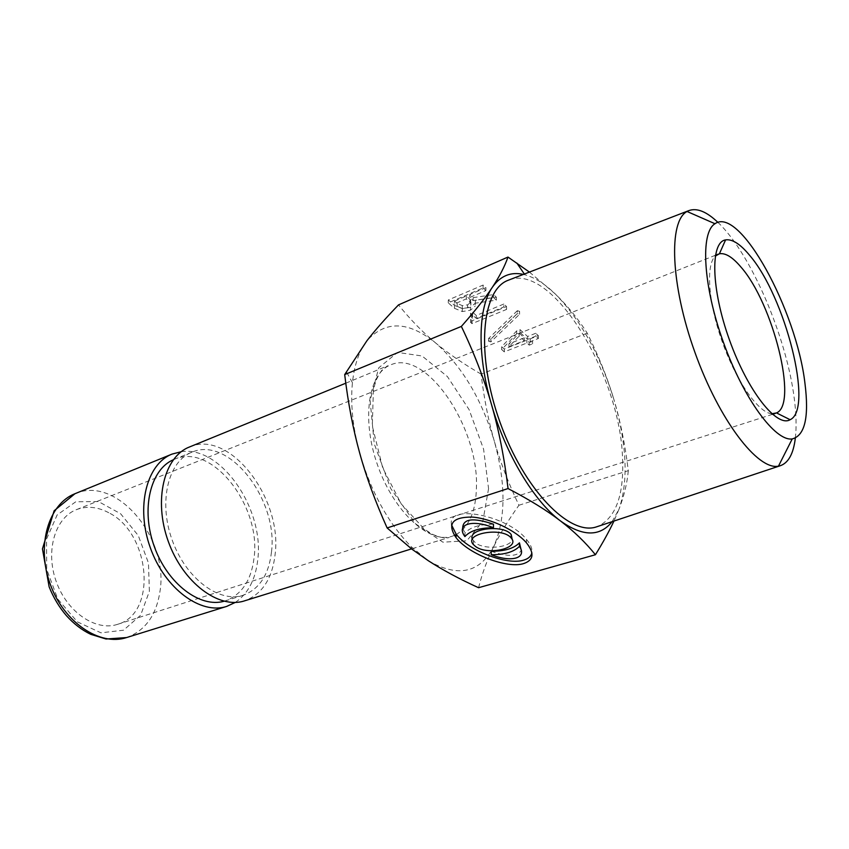 <?xml version="1.0" encoding="UTF-8"?>
<svg xmlns="http://www.w3.org/2000/svg" width="849" height="849" viewBox="0 0 849 849"><rect width="100%" height="100%" fill="white"/><g stroke="black" fill="none" stroke-linecap="round" stroke-linejoin="round"><path stroke-width="0.64" stroke-dasharray="4.25 3.18" d="M472.415 539.359L475.642 543.052C484.79 550.003 509.771 547.838 512.287 539.794M491.231 551.245C507.808 557.018 517.816 556.7 521.244 550.279M464.923 536.579L464.987 533.076C470.155 527.197 479.653 524.247 493.481 524.215M462.684 528.227L464.987 533.076M451.562 524.979C446.043 503.255 508.031 515.47 526.433 539.348C530.71 544.421 532.514 548.879 531.856 552.731M519.153 333.201L524.268 337.806L508.912 343.877L519.153 333.201L519.174 336.066L524.289 340.672L508.922 346.721L519.174 336.066M508.912 343.877L508.922 346.721M524.268 337.806L524.289 340.672M535.751 333.275L527.611 336.491L519.991 329.592L516.638 330.93L501.674 346.742L504.285 349.035L526.858 340.152L529.214 342.274L532.556 340.969L530.201 338.836L538.33 335.642L535.751 333.275L535.783 336.14L527.632 339.345L520.013 332.458L516.659 333.795L501.663 349.576L504.285 351.868L526.889 343.007L529.245 345.129L532.588 343.824L530.232 341.691L538.372 338.496L535.783 336.14M538.33 335.642L538.372 338.496M530.201 338.836L530.232 341.691M532.556 340.969L532.588 343.824M529.214 342.274L529.245 345.129M526.858 340.152L526.889 343.007M504.285 349.035L504.285 351.868M501.674 346.742L501.663 349.576M516.638 330.93L516.659 333.795M519.991 329.592L520.013 332.458M527.611 336.491L527.632 339.345M503.818 304.038L476.289 315.457L472.67 312.262L470.569 313.143L472.129 314.894C473.222 316.645 472.723 318.184 470.633 319.521L472.076 320.784L506.545 306.531L503.818 304.038L503.807 306.945L476.247 318.343L472.628 315.149L470.516 316.03L472.086 317.781C473.18 319.521 472.67 321.071 470.579 322.397L472.023 323.66L506.545 309.439L503.807 306.945M506.545 306.531L506.545 309.439M472.076 320.784L472.023 323.66M470.633 319.521L470.579 322.397M470.569 313.143L470.516 316.03M472.67 312.262L472.628 315.149M476.289 315.457L476.247 318.343M454.523 301.055L466.366 296.004L470.633 299.994L470.919 302.17L467.661 304.833L462.334 305.64L457.25 303.454L454.523 301.055L454.448 303.953L466.303 298.912L470.579 302.902L470.866 305.078L467.597 307.731L462.27 308.537L457.176 306.351L454.448 303.953M466.366 296.004L466.303 298.912M475.238 303.231L475.355 300.291L496.389 297.235L493.492 294.582L473.19 297.649L469.741 294.561L485.925 287.652L483.092 285.062L448.325 299.962L454.533 305.407L462.376 308.654L470.463 307.327L475.238 303.231L475.196 306.139L475.313 303.199L496.368 300.153L493.471 297.5L473.148 300.567L469.699 297.479L485.893 290.581L483.06 287.991L448.24 302.87L454.459 308.304L462.323 311.551L470.41 310.225L475.196 306.139M448.325 299.962L448.24 302.87M483.092 285.062L483.06 287.991M485.925 287.652L485.893 290.581M469.741 294.561L469.699 297.479M473.19 297.649L473.148 300.567M493.492 294.582L493.471 297.5M496.389 297.235L496.368 300.153M475.355 300.291L475.313 303.199M517.338 310.702L488.663 338.422L490.86 339.027L519.588 311.339L517.338 310.702L517.349 313.599L488.642 341.266L490.839 341.871L519.599 314.236L517.349 313.599M519.588 311.339L519.599 314.236M490.86 339.027L490.839 341.871M488.663 338.422L488.642 341.266M529.426 272.083L555.257 293.934C567.578 305.895 578.233 318.969 587.232 333.169C598.545 355.742 607.417 377.805 613.859 399.338C600.094 354.903 580.557 319.765 555.257 293.934C544.878 283.884 534.743 277.496 524.852 274.768L523.387 274.407M481.096 374.101C463.692 364.062 448.527 353.683 435.633 342.964C462.079 366.333 481.638 399.094 494.33 441.268C488.451 420.902 484.036 398.51 481.096 374.101L587.232 333.169M478.56 587.71C482.306 573.043 487.358 559.321 493.725 546.554C500.082 533.724 508.487 519.959 518.93 505.251C508.36 482.954 500.167 461.623 494.33 441.268C506.068 483.686 505.866 518.781 493.725 546.554C479.876 573.022 458.11 577.766 428.448 560.807L411.341 546.82C388.258 523.271 371.034 492.006 359.679 453.016C352.77 427.429 350.35 403.986 352.431 382.676C354.383 364.677 359.223 350.69 366.938 340.714C385.563 320.275 408.465 321.028 435.633 342.964C422.76 332.32 410.385 319.627 398.51 304.897M189.391 447.02C229.538 428.968 282.505 498.246 275.15 554.079C272.359 578.657 262.171 594.247 244.586 600.837M771.815 413.76C758.624 412.911 736.539 381.806 722.488 342.497C708.342 303.231 705.604 265.185 715.251 256.143M108.736 512.722C97.635 506.789 86.885 505.76 76.484 509.623C55.132 517.699 45.103 550.959 56.257 581.618C67.145 612.373 96.033 631.656 117.64 624.312C157.797 613.286 150.231 532.949 108.736 512.722M795.333 438.116C796.595 427.1 796.266 414.089 794.335 399.083C786.821 337.541 750.93 253.395 717.914 222.385M509.241 279.862C552.71 263.116 620.279 375.598 622.54 458.163C624.111 495.137 615.843 517.901 597.738 526.454M628.302 470.675C627.199 483.07 624.132 495.827 619.101 508.954C628.568 480.534 626.817 443.995 613.859 399.338C620.322 420.849 625.129 444.632 628.302 470.675L518.93 505.251M612.129 521.668L619.101 508.954L613.944 521.063M181.23 451.71C220.984 445.438 264.495 509.167 257.746 559.841C255.517 579.549 248.035 593.727 235.322 602.408M271.489 551.946C268.857 574.699 259.423 589.142 243.185 595.255C219.275 603.331 185.793 578.509 172.145 540.017C158.211 501.642 168.261 461.187 191.853 452.23C229.103 435.516 278.419 500.008 271.489 551.946M173.302 459.765L174.523 459.235C212.059 442.414 261.354 506.153 254.074 557.751C251.293 580.345 241.721 594.714 225.356 600.859L224.072 601.23M470.919 302.17L470.866 305.078M467.661 304.833L467.597 307.731M462.334 305.64L462.27 308.537M457.25 303.454L457.176 306.351M469.943 299.198L469.89 302.106M454.533 305.407L454.459 308.304M470.463 307.327L470.41 310.225M462.376 308.654L462.323 311.551M488.568 488.642L482.837 521.328L466.823 540.781L442.891 542.182L415.532 523.791L390.699 488.493L374.282 443.921L370.111 400.441L378.728 367.829L397.544 352.409L422.07 355.986L447.391 376.553L469.062 409.568L483.59 449.132L488.568 488.642M456.104 534.615C469.115 526.964 475.896 511.215 476.438 487.39C478.953 427.493 426.198 348.716 390.646 364.89C368.169 373.295 361.165 419.852 377.932 466.165C394.435 512.573 429.456 544.05 452.146 536.239L454.427 535.401M74.945 493.725C116.886 474.962 169.482 538.956 159.835 592.284C156.057 615.716 144.967 630.807 126.565 637.567M149.382 591.286L148.469 563.046L138.281 535.57L120.6 513.73L98.442 501.557L75.794 501.77L57.127 514.961L46.546 539.062L46.695 569.286L57.785 599.076L77.344 621.839L100.935 632.823L123.508 630.213L140.637 615.228L149.382 591.286M473.36 544.527L473.402 541.036M526.433 539.348L526.465 542.851M472.086 317.781L472.129 314.894M470.633 299.994L470.579 302.902M345.798 383.196L387.643 365.813L382.878 369.177C380.978 371.055 378.739 374.749 376.149 380.225L373.411 389.351L372.297 425.954L382.666 467.778L401.184 503.85L424.267 529.076L431.791 533.936C439.495 537.502 445.311 538.669 449.248 537.438L411.521 548.889M117.64 624.312L772.473 414.333M76.484 509.623L715.389 255.284M524.852 274.768L524.353 274.036M613.031 520.458L613.116 521.339M352.431 382.676L346.307 371.65M411.341 546.82L411.754 549.059M191.853 452.23L174.523 459.235M243.185 595.255L225.356 600.859"/><path stroke-width="1.27" d="M512.287 539.794L511.194 534.53C503.425 524.003 467.035 528.672 472.415 539.359M475.599 546.533C487.782 555.808 520.734 548.167 511.204 538.043C502.459 526.55 463.119 533.49 473.36 544.527L475.599 546.533M491.21 554.705L491.231 551.245C504.508 551.298 513.91 548.496 519.439 542.84L519.461 546.332C513.921 551.967 504.508 554.758 491.21 554.705C511.374 562.802 527.484 558.239 519.461 546.332M521.244 550.279L519.439 542.84M493.46 527.76C472.267 518.93 455.648 524.289 464.923 536.579C470.102 530.731 479.611 527.791 493.46 527.76L493.481 524.215C473.095 517.328 462.832 518.665 462.684 528.227M531.856 552.731C531.134 556.254 528.428 558.716 523.748 560.107C507.681 565.551 468.988 551.065 456.115 534.106L451.562 524.979M523.769 563.545C507.681 568.968 468.935 554.514 456.04 537.608C446.935 523.897 452.262 517.041 472.033 517.062C490.807 518.389 516.107 530.604 526.465 542.851C534.605 553.219 533.703 560.117 523.769 563.545M523.387 274.407C510.663 271.584 500.294 275.904 492.282 287.376C499.456 276.572 504.688 266.469 507.978 257.067L398.51 304.897C385.913 317.919 375.396 329.858 366.938 340.714L344.694 374.579C348.101 403.073 353.088 429.212 359.679 453.016C366.216 476.798 375.375 501.78 387.133 527.951L411.754 549.059L428.448 560.807C442.732 570.05 459.436 579.018 478.56 587.71L595.425 554.737C585.63 542.564 573.956 531.283 560.382 520.872C546.915 510.514 529.479 499.743 508.052 488.557C504.338 457.813 498.809 429.753 491.454 404.379C505.548 454.013 534 501.228 560.382 520.872C582.605 536.717 599.85 536.971 612.129 521.668M387.133 527.951L508.052 488.557M507.978 257.067L529.426 272.083M411.521 548.889L244.586 600.837C218.946 609.433 182.97 582.807 168.282 541.407C153.298 500.125 164.122 456.688 189.391 447.02L345.798 383.196M715.251 256.143L719.4 253.787C725.417 252.726 732.591 257.141 740.933 267.032C772.951 303.189 798.421 404.05 776.517 412.932L771.815 413.76M749.593 255.294C740.296 244.024 732.294 238.898 725.587 239.896C710.167 242.061 711.027 288.904 729.482 339.993C747.725 391.156 776.846 427.854 790.122 419.714C814.011 409.122 785.155 296.375 749.593 255.294M804.948 383.302C809.193 417.029 804.958 435.569 792.223 438.933C775.296 441.639 743.597 398.818 723.359 342.189C702.961 285.625 700.202 232.414 714.985 223.733C739.882 205.787 796.553 310.596 804.948 383.302M717.914 222.385C706.527 211.518 696.764 207.612 688.624 210.69L687.053 211.486C668.396 221.122 670.445 284.511 694.928 352.399C719.199 420.351 757.924 470.579 778.459 466.154L780.178 465.761C788.403 462.96 793.465 453.748 795.333 438.116M597.738 526.454L596.529 526.858C569.753 536.292 524.098 489.862 500.04 422.346C475.673 354.924 481.372 290.071 508.042 280.329L509.241 279.862M613.944 521.063L613.222 522.581C608.765 532.026 602.832 542.744 595.425 554.737M491.454 404.379C484.132 378.962 474.092 352.972 461.357 326.419C474.888 311.116 485.193 298.095 492.282 287.376C478.051 307.837 476.926 354.702 491.454 404.379M344.694 374.579L461.357 326.419M235.322 602.408L226.736 606.388C200.895 615.047 164.886 588.813 150.358 547.838C135.522 506.991 146.633 463.841 172.071 454.088L181.23 451.71M224.072 601.23C200.077 608.234 167.497 583.804 154.253 546.448C140.722 509.188 150.326 469.614 173.302 459.765M454.427 535.401L456.104 534.615M126.565 637.567C99.779 646.46 63.76 622.402 50.102 583.825C36.114 545.366 48.616 503.892 74.945 493.725L54.134 510.78L42.45 548.847L49.136 586.85C53.455 597.654 59.218 607.258 66.413 615.652C73.746 623.813 81.844 630.032 90.705 634.309L106.04 639.01L126.565 637.567L226.736 606.388M511.204 538.043L511.194 534.53M456.115 534.106L456.04 537.608M776.517 412.932L790.122 419.714M719.4 253.787L725.587 239.896M772.473 414.333L775.36 413.41M715.389 255.284L718.201 254.159M714.985 223.733L687.053 211.486M792.223 438.933L778.459 466.154M688.624 210.69L508.042 280.329M780.178 465.761L596.529 526.858M524.353 274.036L516.818 263.02M613.116 521.339L613.222 522.581M172.071 454.088L74.945 493.725"/></g></svg>
